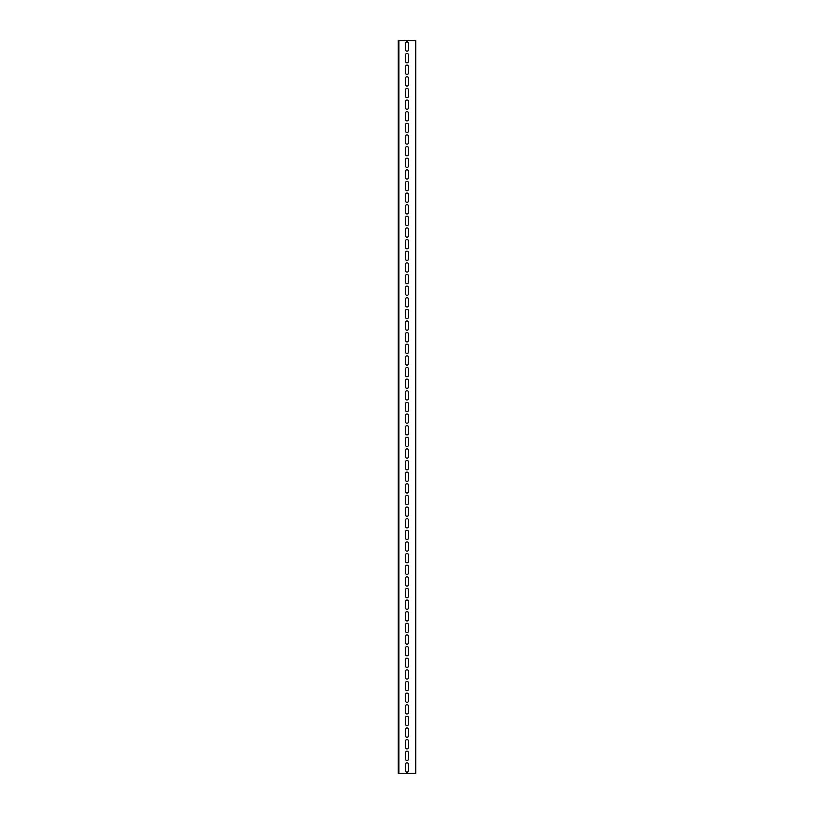 <?xml version="1.0" encoding="UTF-8"?>
<svg xmlns="http://www.w3.org/2000/svg" width="814" height="814" viewBox="0 0 814 814"><rect width="100%" height="100%" fill="white"/><g stroke="black" fill="none" stroke-linecap="round" stroke-linejoin="round"><path stroke-width="1.22" d="M398.86 773.3L415.72 773.3L415.72 40.7L398.86 40.7L398.86 773.3L398.28 773.3L398.28 40.7L398.86 40.7M405.545 43.315A1.455 1.455 0 0 1 407 41.86A1.455 1.455 0 0 1 408.455 43.315L408.455 49.715A1.455 1.455 0 0 1 407 51.17A1.455 1.455 0 0 1 405.545 49.715L405.545 43.315M405.545 66.575A1.455 1.455 0 0 1 407 65.12A1.455 1.455 0 0 1 408.455 66.575L408.455 72.965A1.455 1.455 0 0 1 407 74.42A1.455 1.455 0 0 1 405.545 72.965L405.545 66.575M405.545 89.835A1.455 1.455 0 0 1 407 88.38A1.455 1.455 0 0 1 408.455 89.835L408.455 96.225A1.455 1.455 0 0 1 407 97.68A1.455 1.455 0 0 1 405.545 96.225L405.545 89.835M405.545 113.085A1.455 1.455 0 0 1 407 111.63A1.455 1.455 0 0 1 408.455 113.085L408.455 119.485A1.455 1.455 0 0 1 407 120.94A1.455 1.455 0 0 1 405.545 119.485L405.545 113.085M405.545 136.345A1.455 1.455 0 0 1 407 134.89A1.455 1.455 0 0 1 408.455 136.345L408.455 142.745A1.455 1.455 0 0 1 407 144.19A1.455 1.455 0 0 1 405.545 142.745L405.545 136.345M405.545 159.605A1.455 1.455 0 0 1 407 158.15A1.455 1.455 0 0 1 408.455 159.605L408.455 165.995A1.455 1.455 0 0 1 407 167.45A1.455 1.455 0 0 1 405.545 165.995L405.545 159.605M405.545 182.855A1.455 1.455 0 0 1 407 181.41A1.455 1.455 0 0 1 408.455 182.855L408.455 189.255A1.455 1.455 0 0 1 407 190.71A1.455 1.455 0 0 1 405.545 189.255L405.545 182.855M405.545 206.115A1.455 1.455 0 0 1 407 204.66A1.455 1.455 0 0 1 408.455 206.115L408.455 212.515A1.455 1.455 0 0 1 407 213.97A1.455 1.455 0 0 1 405.545 212.515L405.545 206.115M405.545 229.375A1.455 1.455 0 0 1 407 227.92A1.455 1.455 0 0 1 408.455 229.375L408.455 235.765A1.455 1.455 0 0 1 407 237.22A1.455 1.455 0 0 1 405.545 235.765L405.545 229.375M405.545 252.635A1.455 1.455 0 0 1 407 251.18A1.455 1.455 0 0 1 408.455 252.635L408.455 259.025A1.455 1.455 0 0 1 407 260.48A1.455 1.455 0 0 1 405.545 259.025L405.545 252.635M405.545 275.885A1.455 1.455 0 0 1 407 274.43A1.455 1.455 0 0 1 408.455 275.885L408.455 282.285A1.455 1.455 0 0 1 407 283.74A1.455 1.455 0 0 1 405.545 282.285L405.545 275.885M405.545 299.145A1.455 1.455 0 0 1 407 297.69A1.455 1.455 0 0 1 408.455 299.145L408.455 305.545A1.455 1.455 0 0 1 407 306.99A1.455 1.455 0 0 1 405.545 305.545L405.545 299.145M405.545 322.405A1.455 1.455 0 0 1 407 320.95A1.455 1.455 0 0 1 408.455 322.405L408.455 328.795A1.455 1.455 0 0 1 407 330.25A1.455 1.455 0 0 1 405.545 328.795L405.545 322.405M405.545 345.655A1.455 1.455 0 0 1 407 344.21A1.455 1.455 0 0 1 408.455 345.655L408.455 352.055A1.455 1.455 0 0 1 407 353.51A1.455 1.455 0 0 1 405.545 352.055L405.545 345.655M405.545 368.915A1.455 1.455 0 0 1 407 367.46A1.455 1.455 0 0 1 408.455 368.915L408.455 375.315A1.455 1.455 0 0 1 407 376.77A1.455 1.455 0 0 1 405.545 375.315L405.545 368.915M405.545 392.175A1.455 1.455 0 0 1 407 390.72A1.455 1.455 0 0 1 408.455 392.175L408.455 398.565A1.455 1.455 0 0 1 407 400.02A1.455 1.455 0 0 1 405.545 398.565L405.545 392.175M405.545 415.435A1.455 1.455 0 0 1 407 413.98A1.455 1.455 0 0 1 408.455 415.435L408.455 421.825A1.455 1.455 0 0 1 407 423.28A1.455 1.455 0 0 1 405.545 421.825L405.545 415.435M405.545 438.685A1.455 1.455 0 0 1 407 437.23A1.455 1.455 0 0 1 408.455 438.685L408.455 445.085A1.455 1.455 0 0 1 407 446.54A1.455 1.455 0 0 1 405.545 445.085L405.545 438.685M405.545 461.945A1.455 1.455 0 0 1 407 460.49A1.455 1.455 0 0 1 408.455 461.945L408.455 468.345A1.455 1.455 0 0 1 407 469.79A1.455 1.455 0 0 1 405.545 468.345L405.545 461.945M405.545 485.205A1.455 1.455 0 0 1 407 483.75A1.455 1.455 0 0 1 408.455 485.205L408.455 491.595A1.455 1.455 0 0 1 407 493.05A1.455 1.455 0 0 1 405.545 491.595L405.545 485.205M405.545 508.455A1.455 1.455 0 0 1 407 507.01A1.455 1.455 0 0 1 408.455 508.455L408.455 514.855A1.455 1.455 0 0 1 407 516.31A1.455 1.455 0 0 1 405.545 514.855L405.545 508.455M405.545 531.715A1.455 1.455 0 0 1 407 530.26A1.455 1.455 0 0 1 408.455 531.715L408.455 538.115A1.455 1.455 0 0 1 407 539.57A1.455 1.455 0 0 1 405.545 538.115L405.545 531.715M405.545 554.975A1.455 1.455 0 0 1 407 553.52A1.455 1.455 0 0 1 408.455 554.975L408.455 561.365A1.455 1.455 0 0 1 407 562.82A1.455 1.455 0 0 1 405.545 561.365L405.545 554.975M405.545 578.235A1.455 1.455 0 0 1 407 576.78A1.455 1.455 0 0 1 408.455 578.235L408.455 584.625A1.455 1.455 0 0 1 407 586.08A1.455 1.455 0 0 1 405.545 584.625L405.545 578.235M405.545 601.485A1.455 1.455 0 0 1 407 600.03A1.455 1.455 0 0 1 408.455 601.485L408.455 607.885A1.455 1.455 0 0 1 407 609.34A1.455 1.455 0 0 1 405.545 607.885L405.545 601.485M405.545 624.745A1.455 1.455 0 0 1 407 623.29A1.455 1.455 0 0 1 408.455 624.745L408.455 631.145A1.455 1.455 0 0 1 407 632.59A1.455 1.455 0 0 1 405.545 631.145L405.545 624.745M405.545 648.005A1.455 1.455 0 0 1 407 646.55A1.455 1.455 0 0 1 408.455 648.005L408.455 654.395A1.455 1.455 0 0 1 407 655.85A1.455 1.455 0 0 1 405.545 654.395L405.545 648.005M405.545 671.255A1.455 1.455 0 0 1 407 669.81A1.455 1.455 0 0 1 408.455 671.255L408.455 677.655A1.455 1.455 0 0 1 407 679.11A1.455 1.455 0 0 1 405.545 677.655L405.545 671.255M405.545 694.515A1.455 1.455 0 0 1 407 693.06A1.455 1.455 0 0 1 408.455 694.515L408.455 700.915A1.455 1.455 0 0 1 407 702.37A1.455 1.455 0 0 1 405.545 700.915L405.545 694.515M405.545 717.775A1.455 1.455 0 0 1 407 716.32A1.455 1.455 0 0 1 408.455 717.775L408.455 724.165A1.455 1.455 0 0 1 407 725.62A1.455 1.455 0 0 1 405.545 724.165L405.545 717.775M405.545 741.035A1.455 1.455 0 0 1 407 739.58A1.455 1.455 0 0 1 408.455 741.035L408.455 747.425A1.455 1.455 0 0 1 407 748.88A1.455 1.455 0 0 1 405.545 747.425L405.545 741.035M405.545 764.285A1.455 1.455 0 0 1 407 762.83A1.455 1.455 0 0 1 408.455 764.285L408.455 770.685A1.455 1.455 0 0 1 407 772.14A1.455 1.455 0 0 1 405.545 770.685L405.545 764.285M405.545 752.655A1.455 1.455 0 0 1 407 751.21A1.455 1.455 0 0 1 408.455 752.655L408.455 759.055A1.455 1.455 0 0 1 407 760.51A1.455 1.455 0 0 1 405.545 759.055L405.545 752.655M405.545 729.405A1.455 1.455 0 0 1 407 727.95A1.455 1.455 0 0 1 408.455 729.405L408.455 735.795A1.455 1.455 0 0 1 407 737.25A1.455 1.455 0 0 1 405.545 735.795L405.545 729.405M405.545 706.145A1.455 1.455 0 0 1 407 704.69A1.455 1.455 0 0 1 408.455 706.145L408.455 712.545A1.455 1.455 0 0 1 407 713.99A1.455 1.455 0 0 1 405.545 712.545L405.545 706.145M405.545 682.885A1.455 1.455 0 0 1 407 681.43A1.455 1.455 0 0 1 408.455 682.885L408.455 689.285A1.455 1.455 0 0 1 407 690.74A1.455 1.455 0 0 1 405.545 689.285L405.545 682.885M405.545 659.635A1.455 1.455 0 0 1 407 658.18A1.455 1.455 0 0 1 408.455 659.635L408.455 666.025A1.455 1.455 0 0 1 407 667.48A1.455 1.455 0 0 1 405.545 666.025L405.545 659.635M405.545 636.375A1.455 1.455 0 0 1 407 634.92A1.455 1.455 0 0 1 408.455 636.375L408.455 642.765A1.455 1.455 0 0 1 407 644.22A1.455 1.455 0 0 1 405.545 642.765L405.545 636.375M405.545 613.115A1.455 1.455 0 0 1 407 611.66A1.455 1.455 0 0 1 408.455 613.115L408.455 619.515A1.455 1.455 0 0 1 407 620.97A1.455 1.455 0 0 1 405.545 619.515L405.545 613.115M405.545 589.855A1.455 1.455 0 0 1 407 588.41A1.455 1.455 0 0 1 408.455 589.855L408.455 596.255A1.455 1.455 0 0 1 407 597.71A1.455 1.455 0 0 1 405.545 596.255L405.545 589.855M405.545 566.605A1.455 1.455 0 0 1 407 565.15A1.455 1.455 0 0 1 408.455 566.605L408.455 572.995A1.455 1.455 0 0 1 407 574.45A1.455 1.455 0 0 1 405.545 572.995L405.545 566.605M405.545 543.345A1.455 1.455 0 0 1 407 541.89A1.455 1.455 0 0 1 408.455 543.345L408.455 549.745A1.455 1.455 0 0 1 407 551.19A1.455 1.455 0 0 1 405.545 549.745L405.545 543.345M405.545 520.085A1.455 1.455 0 0 1 407 518.63A1.455 1.455 0 0 1 408.455 520.085L408.455 526.485A1.455 1.455 0 0 1 407 527.94A1.455 1.455 0 0 1 405.545 526.485L405.545 520.085M405.545 496.835A1.455 1.455 0 0 1 407 495.38A1.455 1.455 0 0 1 408.455 496.835L408.455 503.225A1.455 1.455 0 0 1 407 504.68A1.455 1.455 0 0 1 405.545 503.225L405.545 496.835M405.545 473.575A1.455 1.455 0 0 1 407 472.12A1.455 1.455 0 0 1 408.455 473.575L408.455 479.965A1.455 1.455 0 0 1 407 481.42A1.455 1.455 0 0 1 405.545 479.965L405.545 473.575M405.545 450.315A1.455 1.455 0 0 1 407 448.86A1.455 1.455 0 0 1 408.455 450.315L408.455 456.715A1.455 1.455 0 0 1 407 458.17A1.455 1.455 0 0 1 405.545 456.715L405.545 450.315M405.545 427.055A1.455 1.455 0 0 1 407 425.61A1.455 1.455 0 0 1 408.455 427.055L408.455 433.455A1.455 1.455 0 0 1 407 434.91A1.455 1.455 0 0 1 405.545 433.455L405.545 427.055M405.545 403.805A1.455 1.455 0 0 1 407 402.35A1.455 1.455 0 0 1 408.455 403.805L408.455 410.195A1.455 1.455 0 0 1 407 411.65A1.455 1.455 0 0 1 405.545 410.195L405.545 403.805M405.545 380.545A1.455 1.455 0 0 1 407 379.09A1.455 1.455 0 0 1 408.455 380.545L408.455 386.945A1.455 1.455 0 0 1 407 388.39A1.455 1.455 0 0 1 405.545 386.945L405.545 380.545M405.545 357.285A1.455 1.455 0 0 1 407 355.83A1.455 1.455 0 0 1 408.455 357.285L408.455 363.685A1.455 1.455 0 0 1 407 365.14A1.455 1.455 0 0 1 405.545 363.685L405.545 357.285M405.545 334.035A1.455 1.455 0 0 1 407 332.58A1.455 1.455 0 0 1 408.455 334.035L408.455 340.425A1.455 1.455 0 0 1 407 341.88A1.455 1.455 0 0 1 405.545 340.425L405.545 334.035M405.545 310.775A1.455 1.455 0 0 1 407 309.32A1.455 1.455 0 0 1 408.455 310.775L408.455 317.165A1.455 1.455 0 0 1 407 318.62A1.455 1.455 0 0 1 405.545 317.165L405.545 310.775M405.545 287.515A1.455 1.455 0 0 1 407 286.06A1.455 1.455 0 0 1 408.455 287.515L408.455 293.915A1.455 1.455 0 0 1 407 295.37A1.455 1.455 0 0 1 405.545 293.915L405.545 287.515M405.545 264.255A1.455 1.455 0 0 1 407 262.81A1.455 1.455 0 0 1 408.455 264.255L408.455 270.655A1.455 1.455 0 0 1 407 272.11A1.455 1.455 0 0 1 405.545 270.655L405.545 264.255M405.545 241.005A1.455 1.455 0 0 1 407 239.55A1.455 1.455 0 0 1 408.455 241.005L408.455 247.395A1.455 1.455 0 0 1 407 248.85A1.455 1.455 0 0 1 405.545 247.395L405.545 241.005M405.545 217.745A1.455 1.455 0 0 1 407 216.29A1.455 1.455 0 0 1 408.455 217.745L408.455 224.145A1.455 1.455 0 0 1 407 225.59A1.455 1.455 0 0 1 405.545 224.145L405.545 217.745M405.545 194.485A1.455 1.455 0 0 1 407 193.03A1.455 1.455 0 0 1 408.455 194.485L408.455 200.885A1.455 1.455 0 0 1 407 202.34A1.455 1.455 0 0 1 405.545 200.885L405.545 194.485M405.545 171.235A1.455 1.455 0 0 1 407 169.78A1.455 1.455 0 0 1 408.455 171.235L408.455 177.625A1.455 1.455 0 0 1 407 179.08A1.455 1.455 0 0 1 405.545 177.625L405.545 171.235M405.545 147.975A1.455 1.455 0 0 1 407 146.52A1.455 1.455 0 0 1 408.455 147.975L408.455 154.365A1.455 1.455 0 0 1 407 155.82A1.455 1.455 0 0 1 405.545 154.365L405.545 147.975M405.545 124.715A1.455 1.455 0 0 1 407 123.26A1.455 1.455 0 0 1 408.455 124.715L408.455 131.115A1.455 1.455 0 0 1 407 132.57A1.455 1.455 0 0 1 405.545 131.115L405.545 124.715M405.545 101.455A1.455 1.455 0 0 1 407 100.01A1.455 1.455 0 0 1 408.455 101.455L408.455 107.855A1.455 1.455 0 0 1 407 109.31A1.455 1.455 0 0 1 405.545 107.855L405.545 101.455M405.545 78.205A1.455 1.455 0 0 1 407 76.75A1.455 1.455 0 0 1 408.455 78.205L408.455 84.595A1.455 1.455 0 0 1 407 86.05A1.455 1.455 0 0 1 405.545 84.595L405.545 78.205M405.545 54.945A1.455 1.455 0 0 1 407 53.49A1.455 1.455 0 0 1 408.455 54.945L408.455 61.345A1.455 1.455 0 0 1 407 62.79A1.455 1.455 0 0 1 405.545 61.345L405.545 54.945"/></g></svg>
